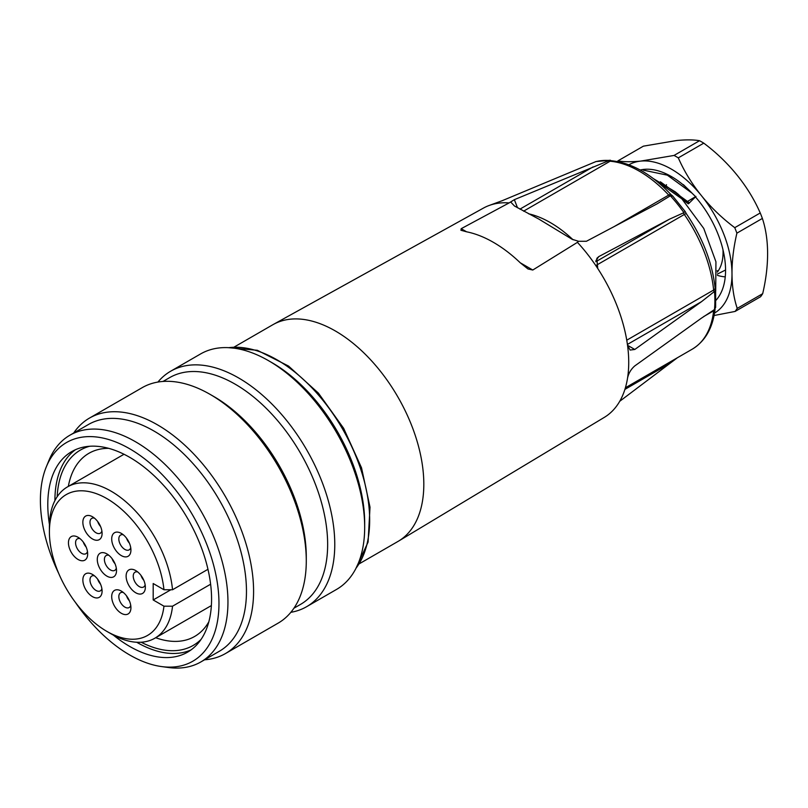 <?xml version="1.0" encoding="UTF-8"?>
<svg xmlns="http://www.w3.org/2000/svg" width="808" height="808" viewBox="0 0 808 808"><rect width="100%" height="100%" fill="white"/><g stroke="black" fill="none" stroke-linecap="round" stroke-linejoin="round"><path stroke-width="1.21" d="M155.681 637.734A105.737 61.055 -120 0 0 194.657 636.452A105.737 61.055 -120 0 0 208.848 621.786M108.706 448.349A105.737 61.055 -120 0 0 88.92 453.298A105.737 61.055 -120 0 0 68.327 486.416M141.168 642.229A112.787 65.125 -120 0 0 201.111 639.35M89.627 446.258A112.787 65.125 -120 0 0 57.166 496.728M75.447 449.702A115.817 66.862 -120 0 0 54.914 500.475A115.817 66.862 -120 0 0 54.914 500.606M136.693 642.249A115.817 66.862 -120 0 0 191.042 649.915M113.373 635.108A115.817 66.862 -120 0 0 187.587 652.157A115.817 66.862 -120 0 0 187.587 518.433A115.817 66.862 -120 0 0 71.781 451.571A115.817 66.862 -120 0 0 47.793 504.586A115.817 66.862 -120 0 0 49.429 524.372M75.477 602.495A126.27 72.902 -120 0 0 161.539 666.57A126.27 72.902 -120 0 0 192.819 515.413A126.27 72.902 -120 0 0 46.278 466.923A126.27 72.902 -120 0 0 40.4 500.314A126.27 72.902 -120 0 0 58.731 573.488M161.539 666.57L168.407 667.499A130.916 75.588 -120 0 0 200.838 661.954A130.916 75.588 -120 0 0 200.838 510.777A130.916 75.588 -120 0 0 69.922 435.199A130.916 75.588 -120 0 0 48.904 460.499L46.278 466.923M200.838 661.954L219.352 651.258A130.916 75.588 -120 0 0 219.352 500.091A130.916 75.588 -120 0 0 88.436 424.503L69.922 435.199M204.586 659.793A135.956 78.497 -120 0 0 225.432 653.571A135.956 78.497 -120 0 0 225.432 496.587A135.956 78.497 -120 0 0 89.476 418.089A135.956 78.497 -120 0 0 73.669 433.027M225.432 653.571L278.124 623.14A135.956 78.497 -120 0 0 306.283 560.904A135.956 78.497 -120 0 0 210.151 394.405A135.956 78.497 -120 0 0 142.178 387.668L89.476 418.089M306.283 560.904L306.283 556.793A130.916 75.588 -120 0 0 213.716 396.455L210.151 394.405M293.94 608.202L300.536 604.394A130.916 75.588 -120 0 0 300.536 453.227A130.916 75.588 -120 0 0 169.619 377.639L163.024 381.447M290.86 612.312A135.956 78.497 -120 0 0 306.616 606.697A135.956 78.497 -120 0 0 306.616 449.713A135.956 78.497 -120 0 0 170.66 371.226A135.956 78.497 -120 0 0 157.924 382.053M306.616 606.697L336.522 589.436A135.956 78.497 -120 0 0 364.681 527.2A135.956 78.497 -120 0 0 268.549 360.691A135.956 78.497 -120 0 0 200.566 353.954L170.66 371.226M268.549 360.691L272.104 362.741A130.916 75.588 60 0 1 364.681 523.079L364.681 527.2M717.282 272.155A52.853 30.512 -120 0 0 723.059 252.429A52.853 30.512 -120 0 0 722.998 249.783M687.951 189.082A52.853 30.512 -120 0 0 687.224 188.618M653.399 178.639L675.256 191.819L686.174 202.242L695.567 196.647L683.356 184.618L692.012 193.142L667.337 175.164L643.34 170.145M715.706 290.941L715.938 261.802L703.768 228.452L681.881 198.869L655.167 180.002M688.719 203.555L695.951 196.425M678.245 194.314L688.062 203.646L689.426 202.858L660.368 181.8M686.043 202.141L688.285 203.808M699.536 140.723C693.82 139.683 686.234 139.602 676.781 140.501L643.39 146.167L617.918 160.873C623.635 161.923 631.22 162.004 640.673 161.105L674.054 155.439L699.536 140.723A97.182 56.105 60 0 1 703.778 143.157L678.306 157.863C684.063 171.043 691.709 183.547 701.213 195.374L701.718 196.011C711.323 207.808 722.332 218.362 734.755 227.674L760.237 212.969A97.182 56.105 60 0 1 762.378 218.433L736.896 233.148C733.614 247.197 731.977 260.6 731.987 273.356L731.998 274.033C732.088 286.749 733.826 298.202 737.219 308.393L762.691 293.678C765.974 279.629 767.61 266.226 767.6 253.48L767.6 252.793C767.499 240.077 765.762 228.624 762.378 218.433M760.237 212.969C754.47 199.788 746.834 187.284 737.33 175.457L736.815 174.821C727.22 163.024 716.201 152.47 703.778 143.157M617.918 160.873A97.182 56.105 -120 0 0 617.413 161.549M640.673 161.105A85.628 49.44 -120 0 0 628.897 164.781M762.691 293.678A97.182 56.105 60 0 1 760.591 296.728L735.108 311.434L714.07 315.514M735.108 311.434A97.182 56.105 -120 0 0 737.219 308.393M714.514 313.08A85.628 49.44 -120 0 0 731.998 274.033M736.896 233.148A97.182 56.105 -120 0 0 734.755 227.674M731.987 273.356A85.628 49.44 -120 0 0 701.718 196.011M701.213 195.374A85.628 49.44 -120 0 0 641.178 161.055M678.306 157.863A97.182 56.105 -120 0 0 674.054 155.439M695.425 196.899A76.538 44.188 60 0 1 715.999 300.273M640.199 170.013A76.538 44.188 60 0 1 692.012 193.142M715.676 306.919L714.504 309.555M713.454 310.191L714.484 309.535A106.222 61.327 -120 0 0 714.898 300.728A106.222 61.327 -120 0 0 714.484 291.446L701.506 301.667L634.785 349.47L630.129 350.056L627.533 345.279A120.847 69.771 60 0 1 628.725 362.418A120.847 69.771 60 0 1 627.533 378.174C628.563 373.316 630.977 369.236 634.785 365.913L701.506 318.11L714.151 309.797A3.02 1.747 -120 0 0 713.636 310.827A105.737 61.055 60 0 1 692.385 349.086M714.504 291.446L715.686 290.072M685.194 211.544L686.315 213.666A5.04 0.576 145.3 0 0 684.315 214.474A105.737 61.055 60 0 1 713.636 290.042A5.04 2.535 -5.7 0 0 715.11 288.001L715.605 289.82M684.396 212.049L683.942 212.656A106.222 61.327 -120 0 0 670.357 195.788L657.156 203.828L586.416 241.269L578.488 241.279L577.427 242.349A120.847 69.771 60 0 1 597.738 268.488L596.829 258.358L598.758 256.611L669.499 219.17L683.922 212.666M670.357 195.758L672.812 196.122M611.959 160.802A5.04 3.818 94.9 0 0 610.09 161.226A105.737 61.055 60 0 1 668.721 195.082A5.04 1.535 -43.1 0 1 671.004 194.607C651.763 174.306 632.068 163.034 611.909 160.802L609.222 160.459M608.838 160.651L609.222 160.489A106.222 61.327 -120 0 0 595.648 161.701L502.031 200.768L488.81 205.606A120.847 69.771 60 0 1 509.121 202.909L514.363 199.667L608.838 160.651A3.02 1.747 -120 0 0 610.09 161.226L523.584 211.171M595.637 161.671L596.486 161.448M677.417 357.732L619.716 401.303M234.199 347.036L272.771 324.766A125.129 72.245 60 0 1 273.427 324.402A125.129 72.245 60 0 1 369.62 358.732A125.129 72.245 60 0 1 423.816 484.214A125.129 72.245 60 0 1 398.546 541.118A125.129 72.245 60 0 1 397.9 541.491L359.328 563.762M634.785 349.47L627.533 345.279A120.847 69.771 -120 0 0 597.738 268.488M577.427 242.349L532.785 270.024L527.967 268.953L520.261 262.792A121.877 70.367 -120 0 0 466.59 231.805L460.924 230.25L461.186 228.684L509.121 202.909M488.81 205.606A120.847 69.771 -120 0 0 483.477 208.07L273.427 324.402M398.546 541.118L604.313 417.372A120.847 69.771 -120 0 0 627.533 378.174M510.969 202.303L514.494 206.02L538.936 219.14L572.054 239.249L578.488 241.279M114.968 563.651A8.565 4.939 60 0 1 112.12 558.712M129.391 600.819A8.565 4.939 60 0 1 126.533 595.88M86.133 547.006A8.565 4.939 60 0 1 83.275 542.057M143.814 580.306A8.565 4.939 60 0 1 140.956 575.357M129.391 543.138A8.565 4.939 60 0 1 126.533 538.199M100.546 526.483A8.565 4.939 60 0 1 97.697 521.544M100.546 584.164A8.565 4.939 60 0 1 100.131 583.669A8.565 4.939 60 0 1 97.697 579.225M108.888 555.308A8.565 4.939 -120 0 0 106.181 555.55A8.565 4.939 -120 0 0 106.181 565.438A8.565 4.939 -120 0 0 114.736 570.377A8.565 4.939 -120 0 0 116.302 568.155M123.301 592.476A8.565 4.939 -120 0 0 120.594 592.719A8.565 4.939 -120 0 0 120.079 601.606A8.565 4.939 -120 0 0 127.906 607.929A8.565 4.939 -120 0 0 129.159 607.545A8.565 4.939 -120 0 0 130.724 605.323M80.043 538.653A8.565 4.939 -120 0 0 77.336 538.896A8.565 4.939 -120 0 0 75.568 542.814A8.565 4.939 -120 0 0 79.305 551.43A8.565 4.939 -120 0 0 85.9 553.722A8.565 4.939 -120 0 0 87.466 551.5M137.724 571.953A8.565 4.939 -120 0 0 135.017 572.205A8.565 4.939 -120 0 0 135.017 582.083A8.565 4.939 -120 0 0 143.582 587.022A8.565 4.939 -120 0 0 145.147 584.8M123.301 534.795A8.565 4.939 -120 0 0 120.594 535.037A8.565 4.939 -120 0 0 120.594 544.915A8.565 4.939 -120 0 0 129.159 549.864A8.565 4.939 -120 0 0 130.724 547.642M94.465 518.14A8.565 4.939 -120 0 0 93.011 517.999A8.565 4.939 -120 0 0 91.758 518.383A8.565 4.939 -120 0 0 91.758 528.27A8.565 4.939 -120 0 0 100.313 533.209A8.565 4.939 -120 0 0 101.879 530.987M94.465 575.821A8.565 4.939 -120 0 0 91.758 576.064A8.565 4.939 -120 0 0 93.011 587.78A8.565 4.939 -120 0 0 100.313 590.89A8.565 4.939 -120 0 0 101.879 588.668M116.514 570.569A13.595 7.848 -120 0 0 106.898 553.914A13.595 7.848 -120 0 0 97.283 559.469A13.595 7.848 -120 0 0 106.898 576.124A13.595 7.848 -120 0 0 116.514 570.569M126.119 614.575A13.595 7.848 60 0 1 112.029 599.698A13.595 7.848 60 0 1 121.321 591.082A13.595 7.848 60 0 1 130.926 607.737A13.595 7.848 60 0 1 126.119 614.575M68.448 542.814A13.595 7.848 60 0 1 78.053 537.27A13.595 7.848 60 0 1 87.668 553.914A13.595 7.848 60 0 1 78.053 559.469A13.595 7.848 60 0 1 68.448 542.814M145.349 587.224A13.595 7.848 60 0 1 135.734 592.769A13.595 7.848 60 0 1 126.119 576.114A13.595 7.848 60 0 1 135.734 570.569A13.595 7.848 60 0 1 145.349 587.224M126.119 537.663A13.595 7.848 60 0 1 130.926 550.056A13.595 7.848 60 0 1 121.321 555.601A13.595 7.848 60 0 1 111.706 538.956A13.595 7.848 60 0 1 121.321 533.401A13.595 7.848 60 0 1 126.119 537.663M87.668 515.464A13.595 7.848 60 0 1 92.476 516.756A13.595 7.848 60 0 1 102.091 533.401A13.595 7.848 60 0 1 87.668 534.694A13.595 7.848 60 0 1 87.668 515.464M87.668 592.375A13.595 7.848 60 0 1 83.194 577.296A13.595 7.848 60 0 1 92.476 574.438A13.595 7.848 60 0 1 102.091 591.082A13.595 7.848 60 0 1 87.668 592.375M163.953 606.182L153.187 599.96L153.187 583.517L163.953 589.739A81.325 46.955 -120 0 0 103.333 496.688A81.325 46.955 -120 0 0 49.399 531.815A81.325 46.955 -120 0 0 106.898 631.412A81.325 46.955 -120 0 0 163.953 606.182L172.528 606.202A87.365 50.439 -120 0 1 154.853 638.209A87.365 50.439 -120 0 1 111.171 633.886L106.898 631.412M170.872 589.749L153.187 599.96M163.953 589.739L172.528 589.759L207.969 569.297M172.528 589.759A87.365 50.439 -120 0 0 131.472 506.909A87.365 50.439 -120 0 0 67.488 486.891A87.365 50.439 -120 0 0 49.399 526.887L49.399 531.815M210.625 584.214L172.528 606.202M356.096 568.085A130.916 75.588 -120 0 0 342.552 428.967A130.916 75.588 -120 0 0 228.846 347.672M665.63 173.589A63.994 36.946 -120 0 0 665.317 174.245M717.423 275.366A63.994 36.946 -120 0 0 725.251 276.861M715.08 308.989A5.04 3.232 -173.6 0 1 713.636 310.827L703.616 316.605M626.755 340.198L713.636 290.042A3.02 1.747 -120 0 0 714.151 291.668M683.578 212.868A3.02 1.747 -120 0 0 684.315 214.474L596.243 265.327M614.13 226.604L668.721 195.082A3.02 1.747 -120 0 0 669.984 195.96M669.499 363.64L624.907 389.385M701.506 301.667L627.412 344.44M669.499 219.17L595.779 261.731M573.084 239.794A105.737 61.055 -120 0 0 528.614 213.797M593.143 166.872L519.918 209.141M532.785 270.024L520.261 262.792M466.59 231.805L461.186 228.684M517.504 207.757L514.363 199.667M595.92 260.651L598.758 256.611M355.752 568.761L368.084 542.097L370.014 507.192L361.529 467.822L343.652 428.321L318.382 393.092L288.537 366.064L257.338 350.288L228.088 347.642M678.296 194.324L675.316 191.86M717.383 274.064L725.574 270.003M671.155 177.124L671.721 176.74M666.509 184.678L666.307 185.264M717.171 270.741L718.221 270.872M715.1 308.848C712.929 327.725 705.323 341.158 692.274 349.157L625.392 387.769M714.484 309.565L715.11 308.767M715.646 290.102L715.635 307.394M686.315 213.666C702.667 237.724 712.262 262.499 715.11 288.001M672.64 195.94L685.214 211.565M672.226 195.587L671.004 194.617M596.132 161.539L610.404 160.237M124.018 454.258L67.488 486.891M211.383 605.576L154.853 638.209"/></g></svg>
